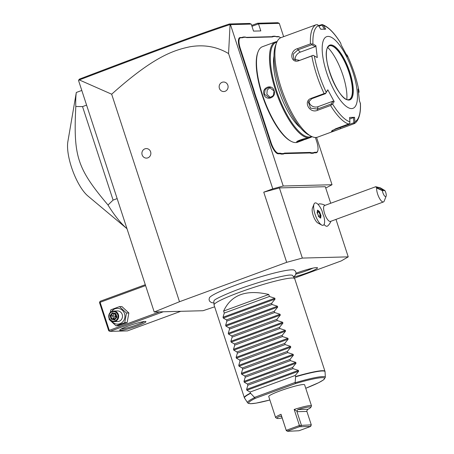 <?xml version="1.0" encoding="UTF-8"?>
<svg xmlns="http://www.w3.org/2000/svg" width="454" height="454" viewBox="0 0 454 454"><rect width="100%" height="100%" fill="white"/><g stroke="black" fill="none" stroke-linecap="round" stroke-linejoin="round"><path stroke-width="0.68" d="M294.368 278.149L341.323 260.891L348.235 256.862L302.341 258.071L286.69 262.333L179.5 301.723L154.218 312.011L202.995 310.723L214.651 306.813M293.585 276.946L295.401 275.13L296.042 272.882L295.526 271.31L294.186 270.119A44.821 4.659 161.9 0 0 291.701 269.812A44.821 4.659 161.9 0 0 245.529 281.65A44.821 4.659 161.9 0 0 209.419 297.824L209.044 299.572L209.555 301.15L211.394 302.585L213.936 302.977M296.048 273.217A16.066 1.668 -18.1 0 1 316.478 267.593A16.066 1.668 -18.1 0 1 317.437 267.752A16.066 1.668 -18.1 0 1 310.014 271.827A16.066 1.668 -18.1 0 1 293.653 277.048M325.739 188.03L332.027 184.727L283.222 186.015L230.473 24.641L230.076 24.533L228.566 53.578C216.853 46.592 203.897 44.339 189.693 46.819C173.751 50.298 154.076 56.188 111.673 94.211L79.302 79.927L78.536 80.472L154.218 312.011M111.673 94.211L179.5 301.723M228.566 53.578L272.786 188.853L263.757 192.173L286.69 262.333M142.085 151.965A5.051 5.051 0 0 0 142.147 154.899A4.773 4.483 88.5 0 1 142.085 151.965A4.773 4.483 88.5 0 1 146.279 148.577A4.773 4.483 88.5 0 1 150.609 151.789A4.773 4.483 88.5 0 1 147.873 157.844A4.773 4.483 88.5 0 1 142.164 154.95A4.773 4.483 88.5 0 1 142.147 154.899A5.051 5.051 0 0 0 142.164 154.95M219.333 85.409A5.051 5.051 0 0 0 219.396 88.343A4.773 4.483 88.5 0 1 219.333 85.409A4.773 4.483 88.5 0 1 223.521 82.021A4.773 4.483 88.5 0 1 227.857 85.233A4.773 4.483 88.5 0 1 225.122 91.288A4.773 4.483 88.5 0 1 219.413 88.394A4.773 4.483 88.5 0 1 219.396 88.343A5.051 5.051 0 0 0 219.413 88.394M263.757 192.173L279.409 187.911L302.341 258.071M279.409 187.911L325.302 186.702L330.716 203.261M335.988 219.396L348.235 256.862M313.998 204.135L312.426 208.165A8.427 2.758 69.8 0 0 312.414 212.478A8.427 2.758 69.8 0 0 317.874 222.999L321.682 225.048A11.872 3.887 -110.2 0 1 313.986 210.213A11.872 3.887 69.8 0 1 313.998 204.135A11.872 3.887 69.8 0 1 315.014 202.978A11.872 3.887 69.8 0 0 315.014 202.978A11.872 3.887 69.8 0 0 315.473 215.463A11.872 3.887 69.8 0 0 323.22 225.263A11.872 3.887 -110.2 0 1 323.203 225.275A11.872 3.887 -110.2 0 1 321.682 225.048M325.087 205.327A12.723 12.723 0 0 0 319.622 203.846A11.866 3.887 69.8 0 0 318.282 204.663M324.037 224.52A11.866 3.887 69.8 0 0 327.731 225.916A12.723 12.723 0 0 0 330.938 221.251M283.222 186.015L272.786 188.853M251.669 25.418L257.617 23.233L258.519 23.897L279.284 23.353L283.631 36.666M316.557 137.397L332.027 184.727M230.473 24.641L251.238 24.09L253.531 31.11L260.812 30.917L258.519 23.897L251.959 26.309M278.586 36.791L278.075 36.524A11.662 3.819 -110.2 0 1 279.153 36.825L279.619 37.08A11.237 3.683 69.8 0 0 278.586 36.791L277.122 36.825A22.263 7.292 -110.2 0 1 275.504 36.468L273.393 36.524A22.263 7.292 -110.2 0 1 272.037 36.961L247.254 37.614A22.263 7.292 -110.2 0 1 245.637 37.256L243.526 37.307A22.263 7.292 -110.2 0 1 242.169 37.75L240.705 37.79A11.237 3.683 69.8 0 0 240.314 48.516L253.428 88.626A22.263 7.292 -110.2 0 1 254.615 92.718L256.516 98.535A22.263 7.292 -110.2 0 1 258.003 102.621L271.112 142.732A11.237 3.683 69.8 0 0 278.444 153.259L279.908 153.219A22.263 7.292 -110.2 0 1 281.525 153.577L283.637 153.526A22.263 7.292 -110.2 0 1 284.993 153.083L309.776 152.431A22.263 7.292 -110.2 0 1 311.393 152.794L313.504 152.737A22.263 7.292 -110.2 0 1 314.86 152.294L316.325 152.255A11.237 3.683 69.8 0 0 317.686 151.086A11.237 3.683 69.8 0 0 316.716 141.529L315.388 137.466M278.075 36.524L276.611 36.564A21.843 7.156 69.8 0 1 275.011 36.201L272.871 36.258L273.393 36.524M272.037 36.961L271.526 36.7A21.843 7.156 69.8 0 0 272.871 36.258M271.526 36.7L246.743 37.353A21.843 7.156 69.8 0 1 245.143 36.99L243.004 37.046L243.526 37.307M242.169 37.75L241.659 37.489A21.843 7.156 69.8 0 0 243.004 37.046M241.659 37.489L240.194 37.523A11.662 3.819 -110.2 0 0 239.791 48.657L252.906 88.768A21.843 7.156 69.8 0 1 254.081 92.82L256.011 98.717L256.516 98.535M258.003 102.621L257.48 102.763A21.843 7.156 69.8 0 0 256.011 98.717M257.48 102.763L270.59 142.874A11.662 3.819 -110.2 0 0 278.2 153.798L279.664 153.758A21.843 7.156 69.8 0 1 281.264 154.122L283.409 154.065L283.637 153.526M284.993 153.083L284.749 153.622A21.843 7.156 69.8 0 0 283.409 154.065M284.749 153.622L309.532 152.97A21.843 7.156 69.8 0 1 311.132 153.333L313.277 153.276L313.504 152.737M314.86 152.294L314.616 152.833A21.843 7.156 69.8 0 0 313.277 153.276M314.616 152.833L316.08 152.794A11.662 3.819 -110.2 0 0 317.494 151.579L317.686 151.086M257.617 23.233L277.82 22.7L279.284 23.353M251.238 24.09L249.604 23.443L229.401 23.977L230.121 24.499M79.302 79.927C156.8 50.445 199.839 34.498 230.076 24.533M78.695 80.069L79.41 79.121C156.511 49.781 199.516 33.868 229.401 23.977M311.132 153.333L311.393 152.794M281.264 154.122L281.525 153.577M254.081 92.82L254.615 92.718M245.143 36.99L245.637 37.256M275.011 36.201L275.504 36.468M280.612 37.801A11.237 3.683 69.8 0 0 279.619 37.08M277.099 41.598A50.893 16.673 69.8 0 0 275.442 41.933L262.469 46.7A50.893 16.673 69.8 0 0 258.127 51.66L257.838 52.397A50.258 16.463 69.8 0 0 264.001 100.357A50.258 16.463 69.8 0 0 290.356 140.893L291.059 141.268A50.893 16.673 69.8 0 0 295.747 142.579A50.893 16.673 69.8 0 0 297.574 142.238L302.812 140.314L297.154 142.062L296.797 141.796M258.127 51.66A50.893 16.673 69.8 0 0 264.37 100.221A50.893 16.673 69.8 0 0 291.059 141.268M275.442 41.933A50.893 16.673 69.8 0 0 276.407 92.815A50.893 16.673 69.8 0 0 308.72 137.812A50.893 16.673 69.8 0 0 310.547 137.471A50.893 16.673 69.8 0 0 312.029 136.654M306.677 138.379L297.398 141.523L297.154 142.062C294.192 141.903 304.929 137.954 307.313 138.334L302.812 140.314M274.103 90.681C276.815 97.627 266.072 101.554 263.944 94.415C261.476 87.457 272.218 83.53 274.103 90.681L273.336 95.567L269.409 97.843L264.466 94.273L265.147 89.512L269.131 87.242L273.87 90.817M297.398 141.523L297.098 141.472M276.844 42.137A50.258 16.463 69.8 0 0 276.855 91.634A50.258 16.463 69.8 0 0 309.089 137.006A50.258 16.463 69.8 0 0 311.484 136.41M300.31 127.659A43.47 14.239 -110.2 0 1 280.192 94.404A43.47 14.239 -110.2 0 1 273.995 56.041M276.588 42.755L275.618 45.23A50.893 16.673 69.8 0 0 281.86 93.791A50.893 16.673 69.8 0 0 308.55 134.844L310.888 136.104A53.01 17.366 69.8 0 0 315.768 137.471A53.01 17.366 69.8 0 0 317.675 137.114L336.369 130.241L331.942 131.524L331.488 131.144L335.659 128.76L348.559 124.021A53.01 17.366 -110.2 0 1 330.563 105.515L317.664 110.254C309.571 113.988 302.704 101.14 311.228 98.325L324.122 93.586A53.01 17.366 -110.2 0 1 311.819 55.95L298.925 60.688C290.498 63.9 289.005 50.927 297.523 48.623L310.417 43.885A53.01 17.366 -110.2 0 1 316.109 24.754L281.105 37.591A53.01 17.366 69.8 0 0 276.588 42.755A53.01 17.366 69.8 0 0 283.092 93.342A53.01 17.366 69.8 0 0 310.888 136.104M316.109 24.754L317.601 24.709L318.441 25.572A51.438 16.849 69.8 0 0 312.954 44.021L310.417 43.885M360.425 103.484C361.18 117.887 356.191 123.153 353.74 123.828L336.369 130.241M318.464 25.606L322.187 24.539C328.231 26.667 334.416 32.887 340.738 43.204M353.592 123.891L354.489 123.057L354.892 121.734A51.438 16.849 69.8 0 0 360.38 103.291L360.243 103.728M330.563 105.515L332.566 104.023A51.438 16.849 69.8 0 0 349.915 121.865L349.597 117.455L354.574 117.319L353.496 117.614L353.865 122.79L354.489 123.057M353.865 122.79L332.232 130.434M349.915 121.865L349.784 123.182L348.559 124.021M311.819 55.95L313.158 55.309L314.338 55.944A51.438 16.849 69.8 0 0 326.205 92.23L327.816 89.807L334.184 101.6L333.02 101.168L331.125 104.011L331.602 104.482M331.125 104.011L317.363 109.068L310.542 108.126L308.431 102.212L311.773 98.705L325.535 93.649L325.586 93.337L324.122 93.586M326.205 92.23L325.586 93.337M298.925 60.688L313.158 55.309M299.214 60.28L293.874 59.304L293.239 54.06L297.994 49.809L311.756 44.753L311.847 44.038M312.954 44.021L315.893 45.638L315.201 46.648L300.259 52.136A6.362 4.841 135.8 0 0 295.418 60.32M311.756 44.753L315.201 46.648M315.893 45.638L317.278 57.562L314.338 55.944M334.184 101.6L332.566 104.023M328.026 36.411A38.17 12.502 69.8 0 0 326.71 72.844A38.17 12.502 69.8 0 0 351.617 108.58A38.17 12.502 69.8 0 0 352.934 72.152A38.17 12.502 69.8 0 0 328.026 36.411M358.461 92.781L358.932 92.457L358.995 91.368A51.438 16.849 69.8 0 0 347.134 55.076L347.526 56.767L341.164 44.969L340.767 43.289A51.438 16.849 69.8 0 0 323.418 25.441L325.745 29.118L320.768 29.249L318.441 25.572M318.861 26.236L321.937 25.106L324.667 29.408M323.418 25.441L322.3 24.584L321.937 25.106M345.903 54.355L347.106 55.008C352.792 67.113 356.765 79.285 359.035 91.509L358.064 89.007L359.454 100.936L360.38 103.291M354.574 117.319L354.892 121.734M353.496 117.614L349.711 119.005M349.137 99.568A28.625 9.375 69.8 0 0 350.613 98.41A28.625 9.375 69.8 0 0 347.98 69.496A28.625 9.375 69.8 0 0 331.261 45.758A28.625 9.375 69.8 0 0 330.33 45.672A28.625 9.375 69.8 0 0 329.394 45.831M327.726 47.443A33.715 11.044 -110.2 0 1 346.822 99.42M333.02 101.168L318.078 106.656A6.362 5.505 16.6 0 1 308.987 100.958M325.535 93.649L327.816 89.807M270.334 87.372L267.219 90.011L266.873 94.205L270.601 97.655M323.203 225.275L323.22 225.263A11.872 3.887 69.8 0 0 324.031 216.978A9.84 3.223 69.8 0 1 322.885 214.021A9.84 3.223 69.8 0 1 322.09 211.053A11.872 3.887 69.8 0 0 315.031 202.972L315.031 202.972M384.913 190.567L380.503 187.922L375.781 186.702L324.593 205.509A8.484 2.781 69.8 0 0 324.604 213.545A8.484 2.781 -110.2 0 0 330.444 221.433L383.471 201.951A8.484 2.781 -110.2 0 1 377.632 194.062A8.484 2.781 -110.2 0 1 376.65 188.024L382.387 190.635A4.239 1.39 69.8 0 0 384.141 195.385A4.239 1.39 69.8 0 0 386.127 196.173A4.239 1.39 69.8 0 0 384.913 190.567L382.387 190.635M386.127 196.173L384.192 201.122A8.484 2.781 -110.2 0 1 383.471 201.951M375.781 186.702L376.65 188.024M377.376 187.349A3.178 0.505 -155.6 0 1 380.724 188.495A3.178 0.505 -155.6 0 1 382.96 190.056A3.178 0.505 -155.6 0 1 382.75 190.135A3.178 0.505 -155.6 0 1 379.402 188.989A3.178 0.505 -155.6 0 1 377.166 187.428A3.178 0.505 -155.6 0 1 377.376 187.349M317.267 212.699L318.816 216.717L320.672 218.136L320.984 215.537L319.434 211.524L317.579 210.106L317.085 213.034M317.579 210.106L317.352 210.769M319.434 211.524L318.975 212.007L317.556 210.923M320.984 215.537L320.325 215.514L318.975 212.007L317.357 212.603M320.672 218.136L320.053 217.778M318.816 216.717L318.436 216.541M318.623 216.138L320.325 215.514L320.081 217.562M159.626 311.87L109.278 330.364L109.159 331.034L109.97 331.358L127.455 330.898L180.766 311.308M109.97 331.358L163.281 311.773M145.042 321.455A13.785 1.43 -18.1 0 1 145.802 321.546A13.785 1.43 -18.1 0 1 136.115 326.341A13.785 1.43 -18.1 0 1 120.594 330.438A13.785 1.43 -18.1 0 1 119.743 330.064A13.785 1.43 -18.1 0 1 130.865 325.087A13.785 1.43 -18.1 0 1 145.042 321.455M109.159 331.034L108.705 330.705L99.534 302.636L100.147 301.291L145.291 284.703M99.653 301.967L100.107 302.302L145.581 285.594M109.278 330.364L100.107 302.302M144.185 321.523A12.723 1.322 -18.1 0 1 133.153 326.12A12.723 1.322 -18.1 0 1 121.207 329.088A12.723 1.322 -18.1 0 1 121.036 329.093M110.18 312.573L110.821 309.81L119.51 306.62L121.893 306.558L128.857 312.976L127.137 322.595L118.449 325.785L116.065 325.847L109.102 319.423L109.198 318.589M119.51 306.62L126.473 313.044L124.754 322.658L116.065 325.847M111.553 311.546A7.888 7.406 88.5 0 1 118.625 308.448A7.888 7.406 88.5 0 1 124.515 313.669A7.888 7.406 88.5 0 1 121.156 323.123A7.888 7.406 88.5 0 1 111.809 321.239M113.835 321.642L117.66 321.54A5.3 4.977 -91.5 0 0 122.222 314.514A5.3 4.977 -91.5 0 0 117.382 310.939L113.557 311.041A5.3 4.977 -91.5 0 0 108.994 318.067A5.3 4.977 88.5 0 0 113.835 321.642A5.3 4.977 88.5 0 0 118.398 314.616A5.3 4.977 -91.5 0 0 113.557 311.041M126.473 313.044L128.857 312.976M124.754 322.658L127.137 322.595M117.745 314.792A4.773 4.483 88.5 0 1 114.993 320.859A4.773 4.483 88.5 0 1 109.283 317.902A4.773 4.483 -91.5 0 1 112.042 311.836A4.773 4.483 -91.5 0 1 117.745 314.792M115.821 313.504L115.622 313.975L115.821 313.504L115.622 313.975L116.593 316.937L116.984 317.062L116.593 316.937L116.984 317.062L115.821 313.504L112.354 312.789L112.734 313.379L110.81 315.746L111.78 318.708L114.652 319.298L116.576 316.954L114.629 319.327L114.68 319.9L116.984 317.062M112.354 312.789L110.044 315.632L111.207 319.185L111.78 318.708L113.562 318.663L115.878 316.285L114.516 313.334M110.044 315.632L115.878 316.285L116.207 315.859M112.717 313.379L115.588 313.969L112.717 313.379M116.383 316.393L115.878 316.285L116.184 317.408M114.936 318.946L113.562 318.663L112.592 315.695L114.226 313.686M81.799 90.448L76.306 92.468L67.873 141.569A33.335 10.919 -110.2 0 0 72.685 170.653A33.335 10.919 -110.2 0 0 87.849 195.941L126.989 228.703A84.819 27.785 -110.2 0 1 108.012 205.009L113.091 200.095L82.532 106.599L75.812 106.486A84.819 27.785 -110.2 0 1 76.306 92.468M86.589 105.112L82.532 106.599M117.149 198.602L113.091 200.095M108.012 205.009C77.174 168.445 73.315 156.596 75.812 106.486M214.038 304.889L213.851 301.303A41.473 4.307 -18.1 0 1 214.328 300.423C213.868 299.504 231.869 290.991 252.208 284.59C270.59 278.484 287.955 274.721 290.594 275.062L291.763 275.113A41.473 4.307 -18.1 0 1 292.665 275.544L294.629 278.546A42.409 4.409 161.9 0 0 291.984 278.013A42.409 4.409 161.9 0 0 246.845 289.714A42.409 4.409 161.9 0 0 214.038 304.889A42.409 4.409 161.9 0 0 214.061 305.009L244.354 397.693A42.409 4.409 -18.1 0 1 250.443 393.119L255.335 398.328L295.435 383.596L295.117 382.756A40.917 4.251 -18.1 0 1 325.348 377.325L325.053 371.735A42.375 4.404 161.9 0 0 295.611 376.814L295.577 376.531A42.409 4.409 -18.1 0 1 322.278 370.697A42.409 4.409 -18.1 0 1 324.979 371.344L325.053 371.735M324.979 371.344L294.686 278.66A42.409 4.409 161.9 0 0 294.629 278.546M268.757 294.476L223.623 311.058C231.177 294.782 246.221 289.249 268.757 294.476L269.409 296.479L274.789 298.216L275.067 299.067L271.64 303.3L272.031 304.498L277.411 306.234L277.689 307.086L274.261 311.313L274.653 312.517L280.033 314.253L280.305 315.104L276.883 319.332L277.275 320.53L282.649 322.272L282.927 323.123L279.505 327.351L279.897 328.548L285.271 330.291L285.549 331.142L282.127 335.37L282.513 336.567L287.893 338.309L288.171 339.161L284.743 343.389L285.135 344.586L290.515 346.328L290.793 347.179L287.365 351.407L287.757 352.605L293.136 354.347L293.415 355.193L289.987 359.426L290.378 360.624L295.753 362.366L296.031 363.211L292.609 367.445L293 368.642L298.374 370.385L298.653 371.23L246.885 390.253L250.097 392.052L250.443 393.119M246.885 390.253L246.607 389.401L247.867 385.23L293 368.642M296.031 363.211L244.269 382.234L247.475 384.033L247.867 385.23M244.269 382.234L243.991 381.383L245.245 377.212L290.378 360.624M293.415 355.193L241.647 374.215L244.854 376.014L245.245 377.212M241.647 374.215L241.369 373.364L242.623 369.193L287.757 352.605M290.793 347.179L239.025 366.196L242.232 367.995L242.623 369.193M239.025 366.196L238.747 365.345L240.001 361.174L285.135 344.586M288.171 339.161L236.403 358.178L239.61 359.977L240.001 361.174M236.403 358.178L236.125 357.332L237.38 353.155L282.513 336.567M285.549 331.142L233.782 350.159L236.988 351.958L237.38 353.155M233.782 350.159L233.504 349.313L234.763 345.136L279.897 328.548M282.927 323.123L231.16 342.14L234.372 343.939L234.763 345.136M231.16 342.14L230.882 341.294L232.142 337.118L277.275 320.53M280.305 315.104L228.544 334.121L231.75 335.92L232.142 337.118M228.544 334.121L228.266 333.276L229.52 329.099L274.653 312.517M277.689 307.086L225.922 326.103L229.128 327.901L229.52 329.099M225.922 326.103L225.644 325.257L226.898 321.08L272.031 304.498M275.067 299.067L223.3 318.089L226.506 319.883L226.898 321.08M223.3 318.089L223.022 317.238L224.276 313.061L269.409 296.479M223.623 311.058L224.276 313.061M298.653 371.23L295.231 375.464L295.577 376.531M295.117 382.756L295.611 376.814M250.097 392.052L295.231 375.464M280.226 416.074L281.775 416.766L281.015 414.286A18.875 1.964 161.9 0 0 275.618 417.578L268.74 396.529A18.875 1.964 -18.1 0 1 280.192 390.837A18.875 1.964 -18.1 0 1 304.611 384.799L311.495 405.848A18.875 1.964 161.9 0 0 294.175 409.451L296.95 411.193L297.886 409.531A17.814 1.85 161.9 0 1 310.78 407.397L311.461 406.075A18.875 1.964 161.9 0 0 311.495 405.848M310.649 426.454L311.279 424.853L299.419 425.489L286.253 430.324L287.649 431.3L298.97 430.75L310.649 426.454L299.277 426.754L287.598 431.05M299.277 426.754L299.419 425.489L294.175 409.451M275.618 417.578A18.875 1.964 161.9 0 0 275.777 417.737L277.105 418.401A17.814 1.85 161.9 0 0 282.15 417.907M281.015 414.286L286.315 430.647L287.649 431.3M310.78 407.397A17.814 1.85 161.9 0 1 307.931 409.264L306.734 410.932L306.887 411.426L296.967 411.687L301.36 425.114L300.809 426.465M296.967 411.687L296.95 411.193M310.604 426.204L311.279 424.853L306.887 411.426M286.315 430.647L281.775 416.766M280.703 416.142L279.834 416.165A17.814 1.85 161.9 0 0 277.105 418.401M247.475 384.033L292.609 367.445M244.854 376.014L289.987 359.426M242.232 367.995L287.365 351.407M239.61 359.977L284.743 343.389M236.988 351.958L282.127 335.37M234.372 343.939L279.505 327.351M231.75 335.92L276.883 319.332M229.128 327.901L274.261 311.313M226.506 319.883L271.64 303.3M295.883 274.148A14.846 1.544 161.9 0 0 312.931 268.121M316.325 152.255L316.08 152.794M309.776 152.431L309.532 152.97M279.908 153.219L279.664 153.758M278.444 153.259L278.2 153.798M271.112 142.732L270.59 142.874M253.428 88.626L252.906 88.768M240.314 48.516L239.791 48.657M240.705 37.79L240.194 37.523M247.254 37.614L246.743 37.353M277.122 36.825L276.611 36.564M340.699 128.63L339.898 127.205M331.942 131.524L332.43 130.446M317.664 110.254L317.363 109.068L318.078 106.656M311.228 98.325L311.773 98.705M297.523 48.623L297.994 49.809L300.259 52.136M330.813 44.929A29.158 9.551 69.8 0 0 329.803 72.759A29.158 9.551 69.8 0 0 348.831 100.062A29.158 9.551 69.8 0 0 349.835 72.231A29.158 9.551 69.8 0 0 330.813 44.929M330.506 45.604A28.625 9.375 69.8 0 0 329.479 45.797C318.277 51.512 338.627 101.957 348.349 99.704L349.222 99.54A28.625 9.375 69.8 0 0 348.683 70.92A28.625 9.375 69.8 0 0 330.506 45.604M263.944 94.415L264.466 94.273M111.207 319.185L114.68 319.9M250.585 393.357A42.375 4.404 161.9 0 0 244.53 398.056L244.354 397.693M255.335 398.328A39.89 4.143 -18.1 0 0 269.869 399.997L256.022 403.152L250.455 403.725L248.139 403.26L247.595 402.743A40.917 4.251 -18.1 0 1 254.461 397.698M295.089 382.472L254.297 397.466M295.435 383.596A39.89 4.143 -18.1 0 1 324.207 377.904A39.89 4.143 -18.1 0 1 305.746 388.272L318.708 382.677L323.606 379.822L325.348 377.325M307.931 409.264L297.886 409.531M298.374 370.385L246.607 389.401M295.753 362.366L243.991 381.383M293.136 354.347L241.369 373.364M290.515 346.328L238.747 365.345M287.893 338.309L236.125 357.332M285.271 330.291L233.504 349.313M282.649 322.272L230.882 341.294M280.033 314.253L228.266 333.276M277.411 306.234L225.644 325.257M274.789 298.216L223.022 317.238M305.304 139.395L310.547 137.471M317.335 212.795L317.618 210.406M320.467 217.858L318.787 216.575M318.804 216.615L317.323 212.767M115.583 313.952L116.565 316.949M247.595 402.743L244.53 398.056"/></g></svg>
